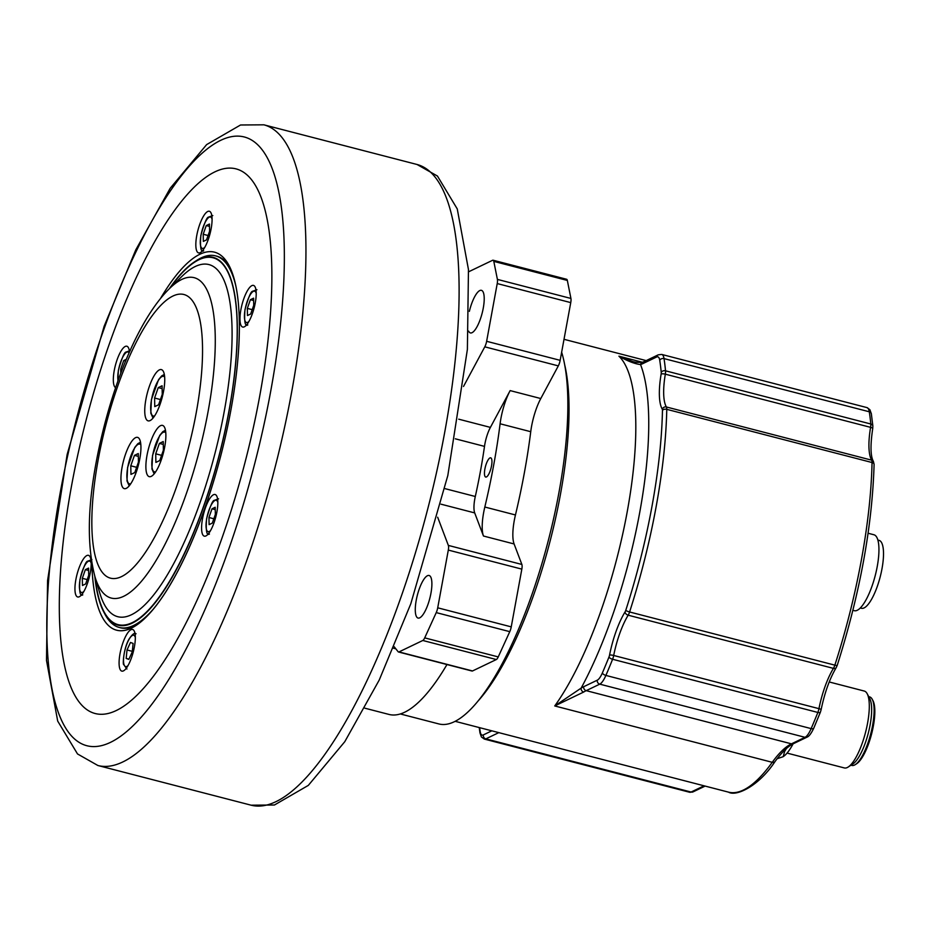 <?xml version="1.0" encoding="UTF-8"?>
<svg xmlns="http://www.w3.org/2000/svg" width="930" height="930" viewBox="0 0 930 930"><rect width="100%" height="100%" fill="white"/><g stroke="black" fill="none" stroke-linecap="round" stroke-linejoin="round"><path stroke-width="1.4" d="M259.737 395.959A281.279 82.2 104.5 0 1 95.023 713.484A281.279 82.2 104.5 0 1 86.002 420.569A281.279 82.2 104.5 0 1 236.115 168.9A281.279 82.2 104.5 0 1 259.737 395.959M95.023 713.484A281.279 82.2 104.5 0 1 86.002 420.569A281.279 82.2 104.5 0 1 236.127 168.9M196.753 235.546A21.506 6.289 -75.5 0 0 198.567 252.902A21.506 6.289 -75.5 0 0 210.041 233.663A21.506 6.289 -75.5 0 0 209.355 211.261A21.506 6.289 -75.5 0 0 196.753 235.546M129.479 352.005A21.506 6.289 -75.5 0 0 126.84 346.227A21.506 6.289 -75.5 0 0 116.18 362.561A21.506 6.289 -75.5 0 0 114.576 386.613A21.506 6.289 -75.5 0 0 115.599 387.694M83.398 592.259A21.506 6.289 -75.5 0 0 90.733 569.834A21.506 6.289 -75.5 0 0 88.466 555.326A21.506 6.289 -75.5 0 0 76.981 574.577A21.506 6.289 -75.5 0 0 77.678 596.979A21.506 6.289 -75.5 0 0 83.398 592.259M134.397 646.838A21.506 6.289 -75.5 0 0 132.595 629.471A21.506 6.289 -75.5 0 0 121.121 648.721A21.506 6.289 -75.5 0 0 121.807 671.111A21.506 6.289 -75.5 0 0 134.397 646.838M216.585 495.76A21.506 6.289 -75.5 0 0 215.097 494.504A21.506 6.289 -75.5 0 0 203.624 513.755A21.506 6.289 -75.5 0 0 204.309 536.157A21.506 6.289 -75.5 0 0 214.981 519.812A21.506 6.289 -75.5 0 0 216.585 495.76M247.764 290.125A21.506 6.289 -75.5 0 0 240.428 312.538A21.506 6.289 -75.5 0 0 242.695 327.046A21.506 6.289 -75.5 0 0 254.169 307.807A21.506 6.289 -75.5 0 0 253.483 285.405A21.506 6.289 -75.5 0 0 247.764 290.125M230.942 409.793A195.242 57.056 104.5 0 1 116.61 630.191L116.61 630.191A195.242 57.056 -75.5 0 0 135.827 625.518A195.242 57.056 -75.5 0 0 230.931 409.793A195.242 57.056 -75.5 0 0 229.082 265.596A195.242 57.056 -75.5 0 0 214.539 252.181A195.242 57.056 104.5 0 1 214.551 252.181A195.242 57.056 104.5 0 1 230.942 409.793M214.539 252.181L214.551 252.181A195.242 57.056 -75.5 0 0 199.88 254.262A195.242 57.056 -75.5 0 0 160.402 298.658M91.849 563.278A195.242 57.056 -75.5 0 0 116.599 630.191L116.61 630.191M120.784 373.29L120.691 369.222L123.748 360.526L126.352 359.282M120.691 369.222L122.19 369.605M125.631 361.014L123.748 360.526M212.296 523.113L209.099 524.648L208.959 517.499L212.005 508.815L215.202 507.269L215.353 514.429L212.296 523.113M208.959 517.499L213.83 518.766M215.249 509.652L212.005 508.815M132.281 651.884L128.828 659.393L126.189 658.44L127.015 649.965L130.467 642.456L133.106 643.421L132.281 651.884M126.189 658.44L128.933 659.149M132.327 651.349L127.015 649.965M159.739 460.559L155.891 462.408L155.717 453.828L159.39 443.401L163.227 441.552L163.401 450.143L159.739 460.559M155.717 453.828L161.564 455.34M163.285 444.412L159.39 443.401M868.725 696.651L869.608 696.884A35.41 10.346 104.5 0 1 872.247 699.313A35.41 10.346 104.5 0 1 872.584 725.458A35.41 10.346 104.5 0 1 855.333 764.588A35.41 10.346 104.5 0 1 851.857 765.437L850.973 765.204M872.247 699.313L873.049 700.825A34.085 9.963 104.5 0 1 871.596 733.968A34.085 9.963 104.5 0 1 856.763 763.658L855.333 764.588M829.223 681.969L864.261 691.048A39.711 11.602 104.5 0 1 867.213 693.78L869.794 698.674A35.41 10.346 104.5 0 1 870.131 724.83A35.41 10.346 104.5 0 1 852.891 763.948L848.253 766.983A39.711 11.602 104.5 0 1 844.335 767.936L787.059 753.091M867.213 693.78A39.711 11.602 104.5 0 1 865.528 732.398A39.711 11.602 104.5 0 1 848.253 766.983M783.141 756.683A46.326 13.543 -75.5 0 0 783.211 756.636A46.326 13.543 -75.5 0 0 793.104 743.837M783.211 756.636L784.583 751.545A52.952 15.473 -75.5 0 0 786.315 748.615M783.095 756.718L777.108 758.74M784.583 751.545L783.537 751.277M400.307 713.949L438.855 723.935A205.17 59.962 -75.5 0 0 454.259 721.761A205.17 59.962 -75.5 0 0 542.934 560.104A205.17 59.962 -75.5 0 0 561.65 352.214M419.709 617.834A21.995 6.429 104.5 0 1 418.058 618.066A21.995 6.429 104.5 0 1 417.361 595.165A21.995 6.429 104.5 0 1 429.09 575.484A21.995 6.429 104.5 0 1 430.427 595.805A21.995 6.429 104.5 0 1 419.709 617.834M469.359 311.352A21.995 6.429 104.5 0 1 481.426 290.334A21.995 6.429 104.5 0 1 482.751 310.655A21.995 6.429 104.5 0 1 472.045 332.684A21.995 6.429 104.5 0 1 470.394 332.928A21.995 6.429 104.5 0 1 468.615 331.127M463.512 386.462L484.786 346.832L558.314 365.885A6.615 1.93 -75.5 0 0 560.151 360.34L570.753 302.61A6.615 1.93 -75.5 0 0 570.927 298.449L567.335 280.442A6.615 1.93 -75.5 0 0 566.602 279.267L493.074 260.214A6.615 1.93 104.5 0 1 493.807 261.388L497.399 279.395A6.615 1.93 104.5 0 1 497.225 283.569L486.634 341.298A6.615 1.93 104.5 0 1 484.786 346.832M490.401 427.393L510.151 390.6A33.096 9.672 -75.5 0 0 500.096 423.778A248.194 72.528 104.5 0 1 484.821 507.024A33.096 9.672 -75.5 0 0 483.461 536.017L474.707 512.918A19.855 5.801 104.5 0 1 475.3 496.492A208.483 60.927 -75.5 0 0 484.495 446.377A19.855 5.801 104.5 0 1 490.401 427.393L458.734 419.186M437.67 517.231L448.341 545.41A6.615 1.93 104.5 0 1 448.307 550.083L437.716 607.813A6.615 1.93 104.5 0 1 436.24 612.603L424.708 637.875A6.615 1.93 104.5 0 1 422.801 640.479L398.993 651.918A6.615 1.93 104.5 0 1 398.493 651.988L472.022 671.03A6.615 1.93 -75.5 0 0 472.521 670.96L496.329 659.533A6.615 1.93 -75.5 0 0 498.236 656.917L509.768 631.656A6.615 1.93 -75.5 0 0 511.244 626.867L521.835 569.125A6.615 1.93 -75.5 0 0 521.87 564.464L514.104 543.957A33.096 9.672 104.5 0 1 515.452 514.964A248.194 72.528 -75.5 0 0 530.739 431.706A33.096 9.672 104.5 0 1 540.783 398.54L558.314 365.885M491.528 465.849A9.928 2.906 104.5 0 1 485.716 477.055A9.928 2.906 104.5 0 1 485.402 466.709A9.928 2.906 104.5 0 1 490.691 457.827A9.928 2.906 104.5 0 1 491.528 465.849M364.874 708.195L389.007 714.438A208.483 60.927 -75.5 0 0 404.666 712.229A208.483 60.927 -75.5 0 0 446.97 664.543M468.615 271.816A6.615 1.93 104.5 0 1 468.767 271.723L492.575 260.295A6.615 1.93 104.5 0 1 493.074 260.214M398.493 651.988A6.615 1.93 104.5 0 1 398.133 651.732L394.146 646.699M581.145 688.119L554.733 705.951L583.691 692.036A3.313 3.023 -121.9 0 1 581.145 688.119A208.483 60.927 -75.5 0 0 640.538 364.548A135.675 39.653 -75.5 0 0 643.037 363.525L656.592 357.015A16.542 4.836 104.5 0 1 659.754 360.317A244.881 71.564 104.5 0 1 661.23 372.36A3.313 0.965 104.5 0 1 661.137 374.046A49.639 14.508 -75.5 0 0 662.276 409.2A3.313 0.965 104.5 0 1 662.462 410.386A244.881 71.564 104.5 0 1 625.774 610.312A3.313 0.965 104.5 0 1 625.065 611.917A49.639 14.508 -75.5 0 0 609.557 655.08A3.313 0.965 104.5 0 1 608.999 656.975A244.881 71.564 104.5 0 1 602.384 672.913A16.542 4.836 104.5 0 1 597.281 680.179L583.726 686.689A135.675 39.653 -75.5 0 0 581.145 688.119M642.374 362.258L618.927 356.178C627.622 361.119 634.83 363.909 640.538 364.548A3.313 3.116 71.8 0 1 642.56 362.2L642.56 362.2C638.224 362.572 634.818 362.316 632.342 361.421L618.927 356.178A198.555 58.02 104.5 0 1 627.238 511.651A198.555 58.02 104.5 0 1 554.733 705.951L772.249 762.309A198.555 58.02 104.5 0 1 743.407 790.035A198.555 58.02 104.5 0 1 728.492 792.139L455.142 721.32M868.109 533.25L873.967 534.773A39.211 11.462 104.5 0 1 875.223 575.6A39.211 11.462 104.5 0 1 854.298 610.696L852.903 610.324M877.897 540.063L879.059 540.365A35.073 10.253 104.5 0 1 880.187 576.891A35.073 10.253 104.5 0 1 861.459 608.278L860.297 607.976M145.882 399.493A26.47 7.742 104.5 0 1 161.39 369.605A26.47 7.742 104.5 0 1 162.239 397.18A26.47 7.742 104.5 0 1 148.114 420.86A26.47 7.742 104.5 0 1 145.882 399.493M131.339 482.833A26.47 7.742 104.5 0 1 124.295 488.634A26.47 7.742 104.5 0 1 123.446 461.071A26.47 7.742 104.5 0 1 137.582 437.379A26.47 7.742 104.5 0 1 140.372 455.235A26.47 7.742 104.5 0 1 131.339 482.833M164.343 426.951A26.47 7.742 104.5 0 1 162.366 456.549A26.47 7.742 104.5 0 1 149.242 476.66A26.47 7.742 104.5 0 1 148.393 449.085A26.47 7.742 104.5 0 1 162.518 425.405A26.47 7.742 104.5 0 1 164.343 426.951M169.33 288.719A189.953 55.509 104.5 0 1 194.51 261.853A189.953 55.509 104.5 0 1 198.95 259.331A189.953 55.509 104.5 0 1 217.643 461.408A189.953 55.509 104.5 0 1 103.788 612.01A189.953 55.509 104.5 0 1 94.825 576.298M236.162 287.405A191.94 56.091 -75.5 0 0 215.551 255.866A191.94 56.091 -75.5 0 0 201.136 257.901A191.94 56.091 -75.5 0 0 196.649 260.458L194.51 261.853M103.788 612.01L104.985 614.277A191.94 56.091 -75.5 0 0 119.273 627.459A191.94 56.091 -75.5 0 0 133.688 625.425A191.94 56.091 -75.5 0 0 152.601 609.906M119.273 627.459L120.493 627.785A191.94 56.091 -75.5 0 0 134.908 625.739A191.94 56.091 -75.5 0 0 137.628 624.286M230.059 267.549A191.94 56.091 -75.5 0 0 216.771 256.18L215.551 255.866M162.145 388.612L158.251 387.612L162.087 385.764L162.262 394.343L158.6 404.771L154.764 406.619L154.589 398.028L158.251 387.612M154.589 398.028L160.437 399.551M138.338 456.386L134.443 455.375L138.279 453.538L138.454 462.117L134.792 472.545L130.956 474.393L130.781 465.802L134.443 455.375M130.781 465.802L136.629 467.325M253.634 300.541L250.391 299.704L253.588 298.17L253.727 305.319L250.67 314.015L247.473 315.549L247.334 308.4L250.391 299.704M247.334 308.4L252.204 309.655M88.617 570.474L85.374 569.637L88.571 568.102L88.71 575.251L85.665 583.935L82.468 585.481L82.317 578.321L85.374 569.637M82.317 578.321L87.188 579.588M209.506 226.409L206.251 225.572L209.459 224.025L209.599 231.186L206.541 239.87L203.345 241.405L203.205 234.255L206.251 225.572M203.205 234.255L208.076 235.523M122.737 761.984A330.917 96.708 -75.5 0 0 291.671 391.949A330.917 96.708 -75.5 0 0 263.888 124.818L240.544 124.992L206.634 144.603L170.167 188.313L135.745 249.938L104.137 326.267L67.146 454.468L47.57 580.576L46.5 660.428L57.695 721.076L77.516 753.951L97.894 765.506A330.917 96.708 -75.5 0 0 122.737 761.984M270.816 390.635A314.375 91.872 104.5 0 1 65.112 727.121A314.375 91.872 104.5 0 1 160.797 205.797A314.375 91.872 104.5 0 1 270.816 390.635M251.077 805.182L274.42 805.008L308.318 785.397L344.786 741.687L379.219 680.062L410.816 603.733L447.818 475.532L467.383 349.424L468.464 269.572L457.258 208.925L437.449 176.049L417.07 164.494A330.917 96.708 104.5 0 1 437.019 470.266A330.917 96.708 104.5 0 1 275.919 801.672A330.917 96.708 104.5 0 1 251.077 805.182L97.894 765.506M118.075 380.637A16.217 4.743 104.5 0 1 118.47 370.291A16.217 4.743 104.5 0 1 129.072 352.935M210.564 530.542A16.217 4.743 104.5 0 1 206.727 518.568A16.217 4.743 104.5 0 1 212.459 502.967A16.217 4.743 104.5 0 1 217.841 502.444M128.049 665.508A16.217 4.743 104.5 0 1 123.783 663.671A16.217 4.743 104.5 0 1 127.608 642.27A16.217 4.743 104.5 0 1 135.327 637.41M155.74 471.719A20.518 5.999 104.5 0 1 152.694 455.281A20.518 5.999 104.5 0 1 165.796 432.869M510.151 390.6L540.783 398.54M500.096 423.778L530.739 431.706M484.821 507.024L515.452 514.964M483.461 536.017L514.104 543.957M521.87 564.464L448.341 545.41M441.029 504.188L474.707 512.918M393.506 648.21L395.808 648.803M444.819 488.599L475.3 496.492M455.305 438.809L484.495 446.377M493.807 261.388L567.335 280.442M570.927 298.449L497.399 279.395M472.521 670.96L398.993 651.918M422.801 640.479L496.329 659.533M497.225 283.569L570.753 302.61M560.151 360.34L486.634 341.298M448.307 550.083L521.835 569.125M511.244 626.867L437.716 607.813M436.24 612.603L509.768 631.656M498.236 656.917L424.708 637.875M477.695 701.418A198.555 58.02 -75.5 0 0 550.165 540.83A198.555 58.02 -75.5 0 0 564.789 365.257M491.831 730.829L483.344 734.909A16.542 4.836 104.5 0 1 480.182 731.608A244.881 71.564 104.5 0 1 479.624 727.667M704.068 785.815L691.083 792.046A19.855 5.801 104.5 0 1 689.595 792.255L484.332 739.083A19.855 5.801 -75.5 0 0 485.82 738.873A3.313 3.069 -115.7 0 1 483.344 734.909M705.126 786.083L693.094 791.86A3.313 3.069 64.3 0 1 691.083 792.046L485.82 738.873L498.805 732.631M484.332 739.083L481.415 736.979L479.973 732.898A3.313 2.616 -8.6 0 1 480.182 731.608M642.56 362.2L644.664 361.34A3.313 3.069 64.3 0 0 643.037 363.525M644.664 361.34L658.231 354.83A3.313 3.069 64.3 0 0 656.592 357.015M583.691 692.036A132.374 38.688 104.5 0 1 586.214 690.653L599.769 684.143A19.855 5.801 -75.5 0 0 605.883 675.424A248.194 72.528 -75.5 0 0 612.591 659.265A6.615 1.93 -75.5 0 0 613.695 655.476A46.326 13.543 104.5 0 1 628.18 615.195A6.615 1.93 -75.5 0 0 629.587 611.975A248.194 72.528 -75.5 0 0 666.775 409.34A6.615 1.93 -75.5 0 0 666.392 406.98A46.326 13.543 104.5 0 1 665.322 374.174A6.615 1.93 -75.5 0 0 665.531 370.814A248.194 72.528 -75.5 0 0 664.032 358.596A3.313 2.616 171.4 0 0 659.754 360.317M661.73 354.435L866.993 407.607A19.855 5.801 104.5 0 1 869.294 411.781L664.032 358.596A19.855 5.801 -75.5 0 0 661.73 354.435L658.231 354.83M661.137 374.046A3.313 0.895 -170.4 0 1 665.322 374.174L870.585 427.347A6.615 1.93 104.5 0 0 870.794 423.999A3.313 2.465 -5.5 0 1 872.852 425.987L871.352 413.792A3.313 2.616 -8.6 0 0 869.294 411.781A248.194 72.528 104.5 0 1 870.794 423.999L665.531 370.814A3.313 2.465 174.5 0 0 661.23 372.36M662.462 410.386A3.313 2 -178.8 0 1 666.775 409.34L872.038 462.524A6.615 1.93 104.5 0 0 871.654 460.164A3.313 3.046 -31 0 1 873.433 461.478C870.48 456.305 870.236 445.331 872.724 428.567A3.313 0.895 9.6 0 0 870.585 427.347A46.326 13.543 -75.5 0 0 871.654 460.164L666.392 406.98A3.313 3.046 149 0 0 662.276 409.2M625.065 611.917A3.313 2.29 -148.5 0 0 628.18 615.195L833.431 668.379A6.615 1.93 104.5 0 0 834.849 665.148A3.313 0.628 17.9 0 0 837.244 665.31C859.983 593.387 872.259 526.427 874.095 464.43A3.313 2 1.2 0 0 872.038 462.524A248.194 72.528 104.5 0 1 834.849 665.148L629.587 611.975A3.313 0.628 -162.1 0 1 625.774 610.312M608.999 656.975A3.313 1.267 -158.2 0 0 612.591 659.265L817.854 712.45A6.615 1.93 104.5 0 0 818.958 708.66A3.313 0.628 11.2 0 1 821.12 709.683C824.654 692.676 829.688 678.656 836.21 667.624A3.313 2.29 31.5 0 1 833.431 668.379A46.326 13.543 -75.5 0 0 818.958 708.66L613.695 655.476A3.313 0.628 -168.8 0 0 609.557 655.08M597.281 680.179A3.313 3.069 -115.7 0 0 599.769 684.143L805.031 737.316A19.855 5.801 104.5 0 0 811.146 728.609A3.313 1.488 23.3 0 0 813.75 728.202L820.4 712.171A3.313 1.267 21.8 0 1 817.854 712.45A248.194 72.528 104.5 0 1 811.146 728.609L605.883 675.424A3.313 1.488 -156.7 0 1 602.384 672.913M728.492 792.139C736.362 796.871 759.136 785.827 775.027 761.542A3.313 2.534 35.8 0 1 772.249 762.309A132.374 38.688 -75.5 0 1 791.465 743.837A3.313 3.069 64.3 0 0 793.488 743.651L807.042 737.13A3.313 3.069 64.3 0 1 805.031 737.316L791.465 743.837L586.214 690.653A3.313 3.069 -115.7 0 1 583.726 686.689M131.397 614.765A181.896 53.161 104.5 0 1 99.847 593.224L94.953 576.716A165.505 48.372 -75.5 0 0 123.644 596.316A165.505 48.372 -75.5 0 0 210.878 394.82A165.505 48.372 -75.5 0 0 169.644 288.416L181.943 276.361A181.896 53.161 104.5 0 1 227.257 393.309A181.896 53.161 104.5 0 1 131.397 614.765M95.139 577.356A189.488 55.382 -75.5 0 0 172.817 575.658A189.488 55.382 -75.5 0 0 237.197 327.151A189.488 55.382 -75.5 0 0 170.12 287.951M98.138 459.99A146.522 42.827 104.5 0 1 194.01 303.157A146.522 42.827 104.5 0 1 149.416 546.131A146.522 42.827 104.5 0 1 98.138 459.99M154.601 415.931A20.518 5.999 104.5 0 1 151.555 399.493A20.518 5.999 104.5 0 1 164.668 377.08M130.793 483.705A20.518 5.999 104.5 0 1 127.747 467.255A20.518 5.999 104.5 0 1 140.86 444.854M248.938 321.431A16.217 4.743 104.5 0 1 245.102 309.469A16.217 4.743 104.5 0 1 250.833 293.857A16.217 4.743 104.5 0 1 256.215 293.345M83.921 591.364A16.217 4.743 104.5 0 1 80.085 579.39A16.217 4.743 104.5 0 1 85.827 563.789A16.217 4.743 104.5 0 1 91.198 563.266M204.809 247.299A16.217 4.743 104.5 0 1 200.973 235.325A16.217 4.743 104.5 0 1 206.704 219.724A16.217 4.743 104.5 0 1 212.087 219.201M417.07 164.494L263.888 124.818M117.889 381.149L118.354 370.407C121.807 358.166 124.364 352.051 126.027 352.075L130.293 350.54M209.424 534.053C206.634 535.843 205.693 530.716 206.611 518.684C210.064 506.443 212.621 500.328 214.284 500.352L218.55 498.817M126.922 669.019L123.667 664.52C122.644 664.962 123.504 648.466 129.049 639.073C132.327 634.202 134.664 632.435 136.047 633.783M154.148 473.87L151.927 468.929L152.543 455.433L159.704 435.449L162.785 431.706L165.459 430.218M646.199 360.608L564.022 339.311M479.973 732.898L479.229 727.562M693.094 791.86L689.595 792.255M775.027 761.542C781.874 752.184 788.024 746.22 793.488 743.651M807.042 737.13C809.042 736.444 811.274 733.456 813.75 728.202M821.12 709.695L820.4 712.171M837.244 665.299L836.21 667.624M873.433 461.478L874.095 464.43M872.852 426.021L872.724 428.567M866.993 407.607L869.899 409.712L871.352 413.792M169.644 288.416C137.233 320.129 109.415 391.611 96.232 461.954C87.49 508.35 87.071 546.608 94.953 576.716M153.02 418.082L150.8 413.141L151.404 399.644L158.565 379.661L161.657 375.918L164.331 374.43M129.212 485.855L126.98 480.915L127.596 467.418L134.757 447.435L137.838 443.691L140.523 442.192M247.799 324.954C245.008 326.732 244.079 321.617 244.985 309.585C248.438 297.344 250.995 291.23 252.658 291.253L256.936 289.718M82.793 594.886C80.003 596.665 79.062 591.538 79.968 579.518C83.433 567.265 85.99 561.162 87.641 561.185L91.919 559.639M203.67 250.809C200.88 252.6 199.95 247.473 200.857 235.441C204.309 223.2 206.867 217.085 208.529 217.108L212.807 215.574"/></g></svg>
